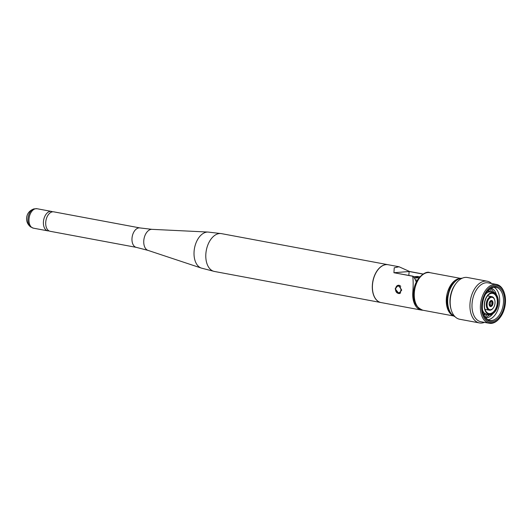 <?xml version="1.0" encoding="UTF-8"?>
<svg xmlns="http://www.w3.org/2000/svg" width="532" height="532" viewBox="0 0 532 532"><rect width="100%" height="100%" fill="white"/><g stroke="black" fill="none" stroke-linecap="round" stroke-linejoin="round"><path stroke-width="0.8" d="M136.405 247.387A9.889 6.091 100.6 0 1 132.016 238.163A9.889 6.091 100.6 0 1 140.036 227.942L53.765 211.842A9.889 6.091 100.6 0 0 45.745 222.063A9.889 6.091 100.6 0 0 50.134 231.287L136.405 247.387L148.022 250.386L201.349 268.088A18.387 11.325 100.6 0 1 194.107 251.177A18.387 11.325 100.6 0 1 208.072 232.058L151.946 229.339A10.74 6.617 100.6 0 0 143.793 240.504A10.74 6.617 100.6 0 0 148.022 250.386M52.575 211.809A9.889 6.091 100.6 0 0 51.458 211.417A9.889 6.091 100.6 0 0 43.438 221.638A9.889 6.091 100.6 0 0 47.827 230.861A9.889 6.091 100.6 0 0 49.017 230.895M388.054 264.717A19.245 11.85 100.6 0 0 387.994 264.703A19.245 11.85 100.6 0 0 372.393 284.593A19.245 11.85 100.6 0 0 380.932 302.535A19.245 11.85 100.6 0 0 380.992 302.548M423.153 274.02L409.527 271.48L399.04 266.765L388.107 264.723A19.245 11.85 100.6 0 0 372.506 284.613A19.245 11.85 100.6 0 0 381.052 302.555L421.371 310.083A19.245 11.85 100.6 0 0 422.747 310.203M395.143 288.836L398.368 285.205L401.713 290.06L399.053 293.651L395.143 288.836M399.04 266.765L394.239 267.796L393.926 272.73L412.719 276.241C413.278 280.211 413.311 285.511 412.825 292.135A19.245 11.85 100.6 0 0 421.371 310.083M416.297 282.186A18.593 14.45 -94.6 0 0 413.105 276.208L393.926 272.73M408.822 275.41L409.141 271.506L423.026 274.1M413.105 276.208L412.719 276.241M409.527 271.48L394.312 272.703M459.355 278.588A19.112 11.771 100.6 0 0 446.375 298.379A19.112 11.771 100.6 0 0 452.499 315.323M491.661 283.523A21.227 13.074 100.6 0 0 487.246 281.209L467.482 277.518A21.227 13.074 100.6 0 0 455.971 283.496L455.365 284.307A19.764 12.17 100.6 0 0 450.052 299.17A19.764 12.17 100.6 0 0 450.837 308.547L451.116 309.531A21.227 13.074 100.6 0 0 459.688 319.253L479.458 322.937A21.227 13.074 100.6 0 0 484.413 322.379M455.971 283.496A21.227 13.074 100.6 0 0 450.272 299.456A21.227 13.074 100.6 0 0 451.116 309.531M487.246 281.209A21.227 13.074 100.6 0 0 470.035 303.147A21.227 13.074 100.6 0 0 479.458 322.937M504.649 294.063L504.482 293.478A19.764 12.17 100.6 0 0 496.502 284.427L488.11 282.858A19.764 12.17 100.6 0 0 472.084 303.287A19.764 12.17 100.6 0 0 480.855 321.714L489.247 323.276A19.764 12.17 100.6 0 0 499.96 317.717L500.326 317.225A18.886 11.631 100.6 0 0 505.4 303.027A18.886 11.631 100.6 0 0 504.649 294.063A18.886 11.631 100.6 0 0 492.06 286.156A18.886 11.631 100.6 0 0 481.706 304.929A18.886 11.631 100.6 0 0 487.325 321.408A18.886 11.631 100.6 0 0 500.326 317.225M496.502 284.427A19.764 12.17 100.6 0 0 480.476 304.849A19.764 12.17 100.6 0 0 489.247 323.276M482.444 304.876A17.716 10.906 100.6 0 0 483.149 313.275A17.716 10.906 100.6 0 0 494.953 320.696A17.716 10.906 100.6 0 0 504.668 303.087A17.716 10.906 100.6 0 0 499.395 287.626A17.716 10.906 100.6 0 0 487.199 291.549A17.716 10.906 100.6 0 0 482.444 304.876M483.063 312.976A16.838 10.367 100.6 0 0 489.786 320.404A16.838 10.367 100.6 0 0 503.432 303.001A16.838 10.367 100.6 0 0 495.964 287.3A16.838 10.367 100.6 0 0 487.019 291.802M487.911 319.745A16.838 10.367 100.6 0 0 499.581 302.282A16.838 10.367 100.6 0 0 493.982 287.24M485.656 317.917A15.222 9.377 100.6 0 0 492.898 313.68M485.211 317.371A15.222 9.377 100.6 0 0 489.354 314.984M484.605 316.493A15.222 9.377 100.6 0 0 487.146 314.764M483.954 315.303A15.222 9.377 100.6 0 0 485.297 314.199M497.393 296.464A11.125 6.85 100.6 0 0 489.919 293.312A11.125 6.85 100.6 0 0 484.306 304.118A11.125 6.85 100.6 0 0 487.206 313.521A11.125 6.85 100.6 0 0 494.428 312.37A11.125 6.85 100.6 0 0 498.265 302.994A11.125 6.85 100.6 0 0 497.393 296.464C494.321 291.164 494.022 292.733 492.06 291.689L488.542 292.028A11.564 7.122 100.6 0 0 485.497 294.249M484.492 304.105A10.833 6.67 100.6 0 0 484.832 308.893A10.833 6.67 100.6 0 0 492.014 313.84A10.833 6.67 100.6 0 0 498.085 303.007A10.833 6.67 100.6 0 0 494.747 293.484A10.833 6.67 100.6 0 0 487.192 296.244A10.833 6.67 100.6 0 0 484.492 304.105M484.785 308.706A10.248 6.311 100.6 0 0 488.968 313.548A10.248 6.311 100.6 0 0 497.274 302.954A10.248 6.311 100.6 0 0 492.725 293.398A10.248 6.311 100.6 0 0 487.079 296.404M494.7 300.021A6.883 4.236 100.6 0 0 494.647 299.815A6.883 4.236 100.6 0 0 491.867 296.663A6.883 4.236 100.6 0 0 486.288 303.779A6.883 4.236 100.6 0 0 489.347 310.189A6.883 4.236 100.6 0 0 493.071 308.254A6.883 4.236 100.6 0 0 493.197 308.088M495.006 303.193A6.298 3.877 100.6 0 0 494.76 300.208A6.298 3.877 100.6 0 0 490.564 297.574A6.298 3.877 100.6 0 0 487.113 303.832A6.298 3.877 100.6 0 0 488.981 309.325A6.298 3.877 100.6 0 0 493.317 307.928A6.298 3.877 100.6 0 0 495.006 303.193M489.134 303.666A3.072 1.895 100.6 0 0 490.497 306.538A3.072 1.895 100.6 0 0 492.991 303.36A3.072 1.895 100.6 0 0 491.621 300.494A3.072 1.895 100.6 0 0 489.134 303.666M492.466 303.34A2.607 1.603 100.6 0 0 491.355 300.919A2.607 1.603 100.6 0 0 489.201 303.599A2.607 1.603 100.6 0 0 490.398 306.04A2.607 1.603 100.6 0 0 492.466 303.34M489.453 303.579A2.195 1.35 100.6 0 0 489.945 305.361A2.195 1.35 100.6 0 0 491.342 305.321A2.195 1.35 100.6 0 0 492.213 303.36A2.195 1.35 100.6 0 0 490.684 301.385A2.195 1.35 100.6 0 0 489.453 303.579M489.633 304.883A1.609 0.991 100.6 0 0 489.659 304.889A1.609 0.991 100.6 0 0 490.936 303.22A1.609 0.991 100.6 0 0 490.251 301.724A1.609 0.991 100.6 0 0 490.225 301.717M414.395 278.096L419.01 277.724L414.694 276.919A11.431 8.884 85.4 0 0 413.544 276.8M415.332 279.825L417.347 280.198M413.517 276.766L416.756 276.507A11.431 8.884 -94.6 0 1 418.598 276.6L419.801 276.826M482.531 310.149A11.564 7.122 100.6 0 0 484.572 313.315L487.724 314.897C489.932 314.631 489.646 316.208 494.428 312.37M489.54 291.463A15.222 9.377 100.6 0 0 488.689 289.953M491.462 291.609A15.222 9.377 100.6 0 0 489.719 289.082M493.603 292.194A15.222 9.377 100.6 0 0 490.604 288.477M496.442 294.695A15.222 9.377 100.6 0 0 491.216 288.125M399.259 285.278L398.461 285.345A4.09 3.179 85.4 0 1 400.776 286.336M400.915 289.94A3.345 2.6 -94.6 0 0 398.594 286.15A3.345 2.6 -94.6 0 0 395.728 288.976A3.345 2.6 -94.6 0 0 398.049 292.766A3.345 2.6 -94.6 0 0 400.915 289.94M400.676 292.806A4.09 3.179 85.4 0 1 399.12 293.498L399.851 293.438M33.908 208.89A9.596 5.905 100.6 0 0 27.957 218.699A9.596 5.905 100.6 0 0 30.55 226.878C27.684 224.471 26.367 221.478 26.6 217.907C27.099 213.512 29.533 210.506 33.908 208.89L37.034 208.724A9.889 6.091 100.6 0 0 29.014 218.945A9.889 6.091 100.6 0 0 33.403 228.168L47.827 230.861M208.072 232.058L221.485 233.634A19.245 11.85 100.6 0 0 205.884 253.518A19.245 11.85 100.6 0 0 214.429 271.46L380.932 302.535M413.67 292.068L412.825 292.135M422.834 310.223C415.731 307.23 412.672 301.212 413.663 292.154C413.976 279.227 425.633 270.057 429.843 272.65A19.112 11.771 100.6 0 0 414.348 292.401A19.112 11.771 100.6 0 0 422.834 310.223L453.35 315.915M462.255 278.196A19.764 12.17 100.6 0 0 447.778 298.745A19.764 12.17 100.6 0 0 455.06 316.733M418.598 276.6L414.694 276.919M398.461 285.345C397.052 285.265 396.047 286.442 395.456 288.876C395.549 291.802 396.772 293.345 399.12 293.498M37.034 208.724L51.458 211.417M30.55 226.878L33.403 228.168M140.036 227.942L151.946 229.339M221.485 233.634L387.994 264.703M214.429 271.46L201.349 268.088M429.843 272.65L460.36 278.342M455.106 316.779L450.657 313.508L447.964 308.44L446.927 303.353L446.913 298.439L449.686 288.058L452.606 283.416L456.948 279.632L458.704 278.808L462.308 278.17M487.591 291.104L490.324 291.609M487.512 295.852L491.867 296.663M494.76 300.208L494.647 299.815M491.355 300.919L490.59 300.74M490.398 306.04L489.62 305.927M484.984 309.378L489.347 310.189M483.349 313.84L486.082 314.346"/></g></svg>
